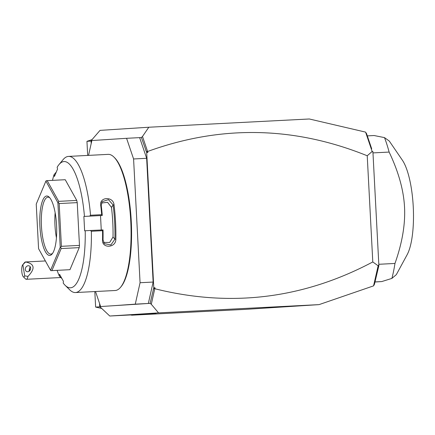 <?xml version="1.0" encoding="UTF-8"?>
<svg xmlns="http://www.w3.org/2000/svg" width="435" height="435" viewBox="0 0 435 435"><rect width="100%" height="100%" fill="white"/><g stroke="black" fill="none" stroke-linecap="round" stroke-linejoin="round"><path stroke-width="0.65" d="M131.794 315.196L156.089 313.635L109.761 316.017L158.541 312.874L151.293 304.277L150.097 303.358L153.789 287.796L154.974 287.731L155.029 288.786C230.806 307.686 303.391 298.742 372.79 261.946L378.14 265.78L373.562 285.871L319.034 304.625L245.829 309.339L131.794 315.196L130.647 314.94M87.685 155.42L86.946 141.337L92.024 139.635M101.703 308.442L95.635 307.083L94.819 291.559M319.034 304.625L158.541 312.874M91.192 143.545L91.051 140.766L100.034 130.375L148.814 127.232L142.495 136.481L141.402 137.52L139.646 137.634L146.649 158.296L133.583 158.965L126.58 138.308L139.646 137.634M109.761 316.017L99.74 306.599L99.577 303.483M371.702 148.808L366.547 133.605L365.503 132.093L309.301 118.983L148.814 127.232M91.828 140.712L91.051 140.766M150.097 303.358L99.74 306.599M113.627 305.707L135.274 304.147L140.07 282.723L133.583 158.965M146.649 158.296L153.136 282.054L148.34 303.472L135.274 304.147M95.521 291.521L100.561 306.381M126.58 138.308L91.867 140.543L88.544 155.377M153.136 282.054L140.07 282.723M57.126 270.358A63.205 17.737 -92.9 0 0 59.361 276.122L59.557 274.311L63.418 281.266L63.222 283.071A63.205 17.737 -92.9 0 0 65.163 285.349L69.752 289.862A68.159 19.129 -92.9 0 0 75.489 292.548L115.166 290.509A68.159 19.129 -92.9 0 0 120.598 287.252L121.218 286.507A67.42 18.922 -92.9 0 0 131.267 221.187A67.42 18.922 -92.9 0 0 114.601 157.731L113.91 157.057A68.159 19.129 -92.9 0 0 108.174 154.371L68.496 156.41A68.159 19.129 -92.9 0 0 63.059 159.672L58.959 164.626A63.205 17.737 -92.9 0 0 57.154 167.279L57.54 169.052L54.429 176.452L54.043 174.685A63.205 17.737 -92.9 0 0 52.505 180.367M120.598 287.252A68.159 19.129 -92.9 0 0 130.761 221.214A68.159 19.129 -92.9 0 0 113.91 157.057M58.959 164.626A63.205 17.737 -92.9 0 1 84.455 216.412L89.577 216.135L90.534 215.249L101.698 214.678A68.159 19.129 -92.9 0 0 100.719 205.412C99.136 196.821 113.192 196.103 114.024 204.727A68.159 19.129 87.1 0 1 115.558 221.991A68.159 19.129 87.1 0 1 115.835 239.337L114.911 239.196A67.42 18.922 -92.9 0 0 113.116 204.967L111.469 207.381L107.57 202.313L101.475 203.004M90.534 215.249A68.159 19.129 -92.9 0 0 68.496 156.41M89.577 216.135L102.247 215.483L101.698 214.678M84.455 216.412L102.247 215.483M102.263 215.396A67.42 18.922 -92.9 0 0 101.241 205.581L102.127 201.677L108.456 199.643L113.116 204.967L114.024 204.727M100.507 215.597L101.257 229.93M100.719 205.412L101.241 205.581M115.835 239.337C115.911 248.021 101.855 248.744 102.529 240.022A68.159 19.129 -92.9 0 0 102.54 230.691L91.372 231.268L90.328 230.49L84.629 230.806L83.873 216.451M75.489 292.548A68.159 19.129 -92.9 0 0 91.372 231.268M102.529 240.022L103.035 239.805A67.42 18.922 -92.9 0 0 103.024 229.925L102.54 230.691M90.328 230.49L103.024 229.925M65.163 285.349A63.205 17.737 -92.9 0 0 85.206 230.767M54.043 174.685L56.278 172.048M61.939 278.596L59.361 276.122M47.187 180.639L65.245 179.715L76.75 200.426L77.229 202.628L79.469 245.389L79.224 247.64L69.959 269.689L50.928 270.668L51.901 270.613L61.172 248.564L60.672 247.471L61.411 246.313L59.171 203.558L58.317 202.487L58.692 201.351L47.187 180.639L46.208 180.694L45.898 181.112L36.235 204.102L38.574 248.689L50.569 270.287L60.231 247.297L57.898 202.71L45.898 181.112M79.224 247.64L61.172 248.564M69.959 269.689L51.901 270.613M79.469 245.389L61.411 246.313M50.928 270.668L50.569 270.287M60.672 247.471L60.231 247.297M58.317 202.487L57.898 202.71M76.75 200.426L58.692 201.351M77.229 202.628L59.171 203.558M39.9 226.238A29.743 8.347 87.1 0 1 49.215 197.169A29.743 8.347 87.1 0 1 56.566 225.161A29.743 8.347 87.1 0 1 52.129 253.98A29.743 8.347 87.1 0 1 39.9 226.238M52.64 253.284A28.503 7.999 87.1 0 1 50.884 254.105A28.503 7.999 87.1 0 1 41.439 226.151A28.503 7.999 87.1 0 1 47.959 197.175A28.503 7.999 87.1 0 1 49.791 197.805M56.436 237.853A28.503 7.999 87.1 0 1 54.979 225.455A28.503 7.999 -92.9 0 1 55.147 212.775M103.568 242.42L109.691 242.453L113.024 237.015A60.726 17.041 -92.9 0 0 111.469 207.381M113.024 237.015L114.911 239.196L110.86 244.97L104.362 243.643L103.035 239.805M153.789 287.796L146.698 152.511L141.402 137.52M145.834 150.592L146.649 151.81L147.498 151.233L142.495 136.481M147.498 151.233L147.884 152.446L146.649 151.81M147.884 152.446L146.698 152.511M372.79 261.946L367.227 155.768C294.354 126.286 221.225 124.829 147.829 151.396M367.227 155.768L372.153 151.467L365.623 132.213M155.029 288.786L153.816 288.497L154.974 287.731M151.293 304.277L154.719 288.981M372.904 151.565L378.88 265.611L374.443 284.267L373.67 285.741M372.485 151.897L372.153 151.467M378.14 265.78L378.428 265.317L378.88 265.611M377.977 268.504L378.428 265.317M153.131 289.808L153.816 288.497M374.97 281.918L381.745 281.57L391.881 278.411A92.949 26.089 -92.9 0 0 394.969 263.452C402.244 242.899 405.431 224.123 404.528 207.12C403.647 190.111 398.514 171.765 389.129 152.071L372.974 152.902M394.969 263.452L378.809 264.284M391.881 278.411L396.339 274.626L407.193 254.611A52.053 14.611 -92.9 0 0 413.25 206.755A52.053 14.611 -92.9 0 0 402.337 160.145L389.303 141.076L384.496 137.612A92.949 26.089 87.1 0 1 389.129 152.071M384.496 137.612L374.089 135.53L367.319 135.878M381.745 281.57L374.948 282.005M24.713 275.866L27.954 276.41A8.673 2.436 87.1 0 1 27.187 278.623A8.673 2.436 87.1 0 1 26.307 279.303A8.673 2.436 87.1 0 1 25.578 278.96L23.283 276.703A6.199 1.74 -92.9 0 0 24.713 275.866L22.859 264.692L25.562 261.984A8.673 2.436 87.1 0 0 25.415 261.973A8.673 2.436 87.1 0 0 24.724 262.392L22.674 264.866A6.199 1.74 -92.9 0 0 21.75 270.847A6.199 1.74 -92.9 0 0 23.283 276.703M27.954 276.41C35.48 268.564 34.68 263.757 25.562 261.984M30.613 267.786A3.099 2.566 -64.7 0 0 29.308 265.943A3.099 2.566 -64.7 0 0 26.448 266.568A3.099 2.566 -64.7 0 0 25.36 269.705A3.099 2.566 -64.7 0 0 26.665 271.549A3.099 2.566 -64.7 0 0 29.531 270.923A3.099 2.566 -64.7 0 0 30.613 267.786M29.107 271.266A3.099 2.566 -64.7 0 1 29.319 269.733L29.613 267.922L30.352 266.976M29.319 269.733L29.314 271.108M29.602 270.853A3.719 1.044 87.1 0 1 29.808 267.552M86.946 141.337L91.067 141.076M99.952 306.8L95.635 307.083M60.824 277.53L26.307 279.303M45.381 260.951L25.415 261.973"/></g></svg>
